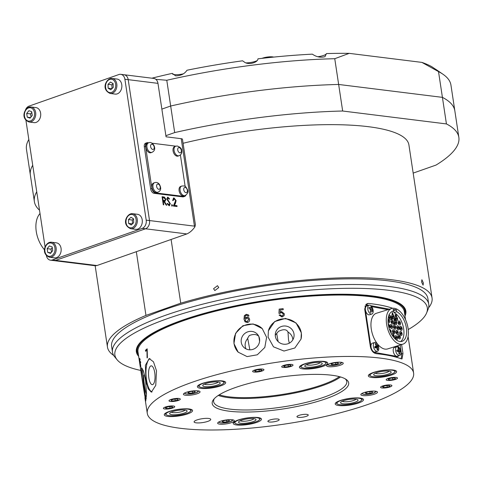 <?xml version="1.0" encoding="UTF-8"?>
<svg xmlns="http://www.w3.org/2000/svg" width="483" height="483" viewBox="0 0 483 483"><rect width="100%" height="100%" fill="white"/><g stroke="black" fill="none" stroke-linecap="round" stroke-linejoin="round"><path stroke-width="0.72" d="M197.245 393.723A8.416 1.944 171.4 0 0 200.059 391.779A8.416 1.944 171.4 0 0 195.023 390.765A8.416 1.944 171.4 0 0 186.221 392.353A8.416 1.944 171.4 0 0 183.407 394.297A8.416 1.944 171.4 0 0 188.442 395.317A8.416 1.944 171.4 0 0 197.245 393.723M340.43 365.166A8.416 1.944 171.4 0 0 343.238 363.222A8.416 1.944 171.4 0 0 338.209 362.202A8.416 1.944 171.4 0 0 329.4 363.796A8.416 1.944 171.4 0 0 326.593 365.74A8.416 1.944 171.4 0 0 331.628 366.754A8.416 1.944 171.4 0 0 340.43 365.166M374.681 394.08A8.416 1.944 171.4 0 0 377.489 392.136A8.416 1.944 171.4 0 0 372.453 391.115A8.416 1.944 171.4 0 0 363.651 392.709A8.416 1.944 171.4 0 0 360.843 394.653A8.416 1.944 171.4 0 0 365.873 395.668A8.416 1.944 171.4 0 0 374.681 394.08M154.747 372.743A9.431 3.218 -93.6 0 0 151.179 365.848A9.431 3.218 -93.6 0 0 148.812 377.766A9.431 3.218 -93.6 0 0 152.38 384.667A9.431 3.218 -93.6 0 0 154.747 372.743M149.996 358.634A16.833 5.748 -93.6 0 0 146.482 379.741A16.833 5.748 -93.6 0 0 152.06 391.948M145.896 379.783L145.389 365.305L149.187 358.555L153.491 361.821L156.492 370.805L155.761 385.356L151.33 392.154L148.142 388.803L145.896 379.783M146.144 384.583A9.431 0.888 -97.3 0 0 145.775 381.878A9.431 0.888 -97.3 0 0 144 374.808A9.431 0.888 -97.3 0 0 144.622 386.442A9.431 0.888 -97.3 0 0 146.397 393.512A9.431 0.888 -97.3 0 0 146.512 393.391M142.6 368.988A16.833 1.582 -97.3 0 0 144.169 388.229A16.833 1.582 -97.3 0 0 146.264 398.704M143.548 388.314L141.809 377.181L141.447 367.666L143.463 371.047L145.606 380.163L146.494 394.502L145.733 401.065L143.548 388.314M178.396 400.425A5.724 1.322 171.4 0 0 180.31 399.103A5.724 1.322 171.4 0 0 176.887 398.415A5.724 1.322 171.4 0 0 170.897 399.495A5.724 1.322 171.4 0 0 168.99 400.818A5.724 1.322 171.4 0 0 172.413 401.512A5.724 1.322 171.4 0 0 178.396 400.425M172.817 407.978A5.724 1.322 171.4 0 0 174.725 406.656A5.724 1.322 171.4 0 0 171.302 405.962A5.724 1.322 171.4 0 0 165.319 407.042A5.724 1.322 171.4 0 0 163.405 408.364A5.724 1.322 171.4 0 0 166.828 409.059A5.724 1.322 171.4 0 0 172.817 407.978M259.588 341.258L258.876 336.566M245.986 348.877A9.431 9.05 135.6 0 1 245.231 346.389A9.431 9.05 135.6 0 1 247.731 338.498L249.838 349.819M259.546 338.843A9.431 9.05 135.6 0 1 254.432 348.726A9.431 9.05 135.6 0 1 243.661 347.18A9.431 9.05 135.6 0 1 241.265 342.332A9.431 9.05 135.6 0 1 246.372 332.449A9.431 9.05 135.6 0 1 257.143 333.995A9.431 9.05 135.6 0 1 259.546 338.843M238.27 352.258A16.833 16.156 135.6 0 1 234.08 343.703A16.833 16.156 135.6 0 1 243.142 326.085A16.833 16.156 135.6 0 1 262.347 328.718M266.604 337.345L264.805 347.476L257.288 354.8L247.085 356.599L238.173 352.161L233.953 343.576L235.607 333.3L242.883 325.735L253.098 323.942L262.251 328.621L266.604 337.345M289.323 343.147L288.52 339.881L288.001 332.081A9.431 9.129 -165.8 0 1 292.746 338.818A9.431 9.129 -165.8 0 1 292.837 339.797M293.984 333.934A9.431 9.129 -165.8 0 1 293.815 337.442A9.431 9.129 -165.8 0 1 284.227 344.258A9.431 9.129 -165.8 0 1 275.364 336.319A9.431 9.129 -165.8 0 1 275.533 332.817A9.431 9.129 -165.8 0 1 285.115 325.995A9.431 9.129 -165.8 0 1 293.984 333.934M268.373 330.903A16.833 16.301 -165.8 0 1 285.513 318.828A16.833 16.301 -165.8 0 1 301.295 332.992A16.833 16.301 -165.8 0 1 301.018 339.163M301.338 332.841L301.042 339.066L294.829 348.001L283.992 351.032L273.475 346.824L268.089 337.11L268.397 330.807L274.7 321.545L285.562 318.424L296.013 322.928L301.338 332.841M258.834 336.379C256.757 334.212 253.587 333.928 249.319 335.534L247.61 338.221M262.04 371.022A5.724 1.322 171.4 0 0 263.953 369.7A5.724 1.322 171.4 0 0 260.53 369.006A5.724 1.322 171.4 0 0 254.541 370.093A5.724 1.322 171.4 0 0 252.633 371.415A5.724 1.322 171.4 0 0 256.056 372.103A5.724 1.322 171.4 0 0 262.04 371.022M275.268 335.347A9.431 9.129 -165.8 0 1 276.693 333.536L278.45 331.356C283.455 328.971 286.636 329.213 288.001 332.081L288.001 331.912M291.104 366.392A5.724 1.322 171.4 0 0 293.012 365.07A5.724 1.322 171.4 0 0 289.595 364.381A5.724 1.322 171.4 0 0 283.606 365.462A5.724 1.322 171.4 0 0 281.698 366.784A5.724 1.322 171.4 0 0 285.115 367.478A5.724 1.322 171.4 0 0 291.104 366.392M413.617 373.075A134.685 31.129 -8.6 0 1 368.662 404.186A134.685 31.129 -8.6 0 1 227.801 429.647A134.685 31.129 -8.6 0 1 147.279 413.357A134.685 31.129 -8.6 0 1 192.24 382.246A134.685 31.129 -8.6 0 1 333.095 356.786A134.685 31.129 -8.6 0 1 413.617 373.075L408.093 336.524M389.998 386.937A5.724 1.322 171.4 0 0 391.912 385.615A5.724 1.322 171.4 0 0 388.489 384.921A5.724 1.322 171.4 0 0 382.5 386.008A5.724 1.322 171.4 0 0 380.592 387.33A5.724 1.322 171.4 0 0 384.015 388.018A5.724 1.322 171.4 0 0 389.998 386.937M395.583 379.384A5.724 1.322 171.4 0 0 397.491 378.062A5.724 1.322 171.4 0 0 394.068 377.374A5.724 1.322 171.4 0 0 388.084 378.455A5.724 1.322 171.4 0 0 386.171 379.777A5.724 1.322 171.4 0 0 389.594 380.471A5.724 1.322 171.4 0 0 395.583 379.384M306.355 416.34A5.724 1.322 171.4 0 0 308.269 415.018A5.724 1.322 171.4 0 0 304.845 414.329A5.724 1.322 171.4 0 0 298.856 415.41A5.724 1.322 171.4 0 0 296.948 416.732A5.724 1.322 171.4 0 0 300.372 417.421A5.724 1.322 171.4 0 0 306.355 416.34M277.29 420.971A5.724 1.322 171.4 0 0 279.204 419.649A5.724 1.322 171.4 0 0 275.781 418.954A5.724 1.322 171.4 0 0 269.798 420.041A5.724 1.322 171.4 0 0 267.884 421.363A5.724 1.322 171.4 0 0 271.307 422.051A5.724 1.322 171.4 0 0 277.29 420.971M231.496 422.637A8.416 1.944 171.4 0 0 234.303 420.693A8.416 1.944 171.4 0 0 229.274 419.679A8.416 1.944 171.4 0 0 220.471 421.267A8.416 1.944 171.4 0 0 217.658 423.211A8.416 1.944 171.4 0 0 222.693 424.231A8.416 1.944 171.4 0 0 231.496 422.637M207.938 421.333A8.416 1.944 171.4 0 0 210.745 419.389A8.416 1.944 171.4 0 0 205.716 418.369A8.416 1.944 171.4 0 0 196.913 419.962A8.416 1.944 171.4 0 0 194.1 421.907A8.416 1.944 171.4 0 0 199.135 422.921A8.416 1.944 171.4 0 0 207.938 421.333M187.79 413.853A14.309 3.309 171.4 0 0 192.572 410.544A14.309 3.309 171.4 0 0 184.017 408.817A14.309 3.309 171.4 0 0 169.05 411.522A14.309 3.309 171.4 0 0 164.268 414.825A14.309 3.309 171.4 0 0 172.823 416.557A14.309 3.309 171.4 0 0 187.79 413.853M220.906 385.808A14.309 3.309 171.4 0 0 225.682 382.506A14.309 3.309 171.4 0 0 217.127 380.773A14.309 3.309 171.4 0 0 202.16 383.478A14.309 3.309 171.4 0 0 197.384 386.786A14.309 3.309 171.4 0 0 205.939 388.519A14.309 3.309 171.4 0 0 220.906 385.808M322.934 366.343A14.309 3.309 171.4 0 0 327.709 363.035A14.309 3.309 171.4 0 0 319.154 361.302A14.309 3.309 171.4 0 0 304.193 364.013A14.309 3.309 171.4 0 0 299.412 367.315A14.309 3.309 171.4 0 0 307.967 369.048A14.309 3.309 171.4 0 0 322.934 366.343M391.852 374.911A14.309 3.309 171.4 0 0 396.628 371.608A14.309 3.309 171.4 0 0 388.072 369.875A14.309 3.309 171.4 0 0 373.105 372.58A14.309 3.309 171.4 0 0 368.33 375.889A14.309 3.309 171.4 0 0 376.885 377.615A14.309 3.309 171.4 0 0 391.852 374.911M358.736 402.955A14.309 3.309 171.4 0 0 363.512 399.646A14.309 3.309 171.4 0 0 354.957 397.914A14.309 3.309 171.4 0 0 339.99 400.618A14.309 3.309 171.4 0 0 335.214 403.927A14.309 3.309 171.4 0 0 343.769 405.66A14.309 3.309 171.4 0 0 358.736 402.955M256.708 422.42A14.309 3.309 171.4 0 0 261.484 419.117A14.309 3.309 171.4 0 0 252.929 417.384A14.309 3.309 171.4 0 0 237.962 420.089A14.309 3.309 171.4 0 0 233.186 423.398A14.309 3.309 171.4 0 0 241.742 425.125A14.309 3.309 171.4 0 0 256.708 422.42M345.164 378.811A67.342 15.565 -8.6 0 1 346.788 381.528A67.342 15.565 -8.6 0 1 324.31 397.08A67.342 15.565 -8.6 0 1 253.883 409.813A67.342 15.565 -8.6 0 1 213.619 401.669A67.342 15.565 -8.6 0 1 214.367 398.596M235.239 387.595A69.027 15.957 -8.6 0 1 346.178 379.445A69.027 15.957 -8.6 0 1 325.657 398.837A69.027 15.957 -8.6 0 1 246.155 412.065A69.027 15.957 -8.6 0 1 213.589 399.495A69.027 15.957 -8.6 0 1 235.239 387.595M139.617 358.464L140.855 366.663L139.798 361.073L139.75 358.446M147.17 348.829A134.685 31.129 171.4 0 0 145.474 350.266L145.631 351.304A134.685 31.129 -8.6 0 1 146.971 350.157L147.073 357.915A134.685 31.129 -8.6 0 1 147.406 357.631L147.17 348.829M141.809 377.181L137.999 351.974A134.685 31.129 -8.6 0 1 182.954 320.863A134.685 31.129 -8.6 0 1 323.815 295.403A134.685 31.129 -8.6 0 1 404.337 311.698L405.545 319.704M283.267 313.986L283.243 314.91L281.879 316.081L280.134 314.825L279.083 315.073L282.018 317.017L283.974 315.767L284.282 315.025L284.324 313.793L281.486 311.475L280.092 312.211L280.194 310.056A134.685 31.129 -8.6 0 1 283.267 309.669L283.11 308.631A134.685 31.129 171.4 0 0 279.168 309.132L278.939 313.401L280.025 313.358L281.335 312.453L283.267 313.986M401.621 344.566L402.967 353.49L402.019 358.905L401.301 358.863A134.685 31.129 171.4 0 0 376.142 353.653C373.232 353.013 371.306 350.706 370.37 346.734L364.737 309.482L367.303 303.565L368.553 303.445A134.685 31.129 -8.6 0 1 392.697 308.281M247.447 315.477L247.948 316.238L248.986 315.936L248.389 314.862L246.312 314.306L244.362 315.628L243.987 319.185L245.044 321.847L247.429 322.529C249.047 322.046 249.765 320.96 249.596 319.275L248.902 317.772L246.783 317.102L244.966 318.551L245.527 315.665L246.384 315.254L247.616 315.64M400.842 358.688A6.732 3.61 72.7 0 0 401.494 353.948L400.141 345.025M389.473 309.205L370.763 305.673M368.801 305.304L365.691 304.719M397.696 347.029L398.215 346.432L399.091 347.543M397.859 346.571L398.288 346.891M276.693 333.536L278.142 341.614M279.114 315.176L280.134 314.825M280.104 314.946L281.879 316.081M281.849 316.208L283.225 314.982M279.162 309.247L283.11 308.631M283.08 308.746L283.219 309.669M280.092 312.211L280.194 310.056M280.055 312.332L281.486 311.475M281.456 311.601L284.324 313.793M284.294 313.908L284.264 315.085M245.092 321.895L244.078 319.281L244.458 315.725L246.312 314.306M246.408 314.409L248.437 314.91M248.051 316.335L247.544 315.58M246.783 317.102L244.966 318.551M246.879 317.198L248.95 317.82M245.195 320.084L246.632 318.092L248.087 318.466L248.552 319.498L247.211 321.612L245.732 321.183L245.195 320.084M245.787 321.231L247.308 321.714L248.552 319.498M248.648 319.601L248.129 318.514M146.029 350.954L145.92 350.235L145.474 350.266M145.92 350.235L147.218 349.137M140.444 362.341L140.106 362.383M139.756 359.394L140.106 361.676L139.756 359.394L140.287 359.274M140.245 361.658L140.571 361.67M140.245 362.618L140.716 365.728L140.245 362.618L140.776 362.491M391.713 386.044A5.724 1.322 171.4 0 0 391.798 385.947A5.724 1.322 171.4 0 0 387.577 384.981A5.724 1.322 171.4 0 0 380.791 386.895A5.724 1.322 171.4 0 0 380.797 387.614A5.724 1.322 171.4 0 0 386.267 387.807A5.724 1.322 171.4 0 0 391.713 386.044M387.221 387.209L389.956 386.183L388.99 385.44L385.277 385.73L382.542 386.762L383.514 387.499L387.221 387.209L386.974 385.597M383.351 386.454L383.514 387.499M174.526 407.084A5.724 1.322 171.4 0 0 174.611 406.988A5.724 1.322 171.4 0 0 170.396 406.022A5.724 1.322 171.4 0 0 163.604 407.936A5.724 1.322 171.4 0 0 163.616 408.654A5.724 1.322 171.4 0 0 169.086 408.847A5.724 1.322 171.4 0 0 174.526 407.084M170.034 408.25L172.775 407.223L171.803 406.481L168.096 406.771L165.355 407.803L166.327 408.54L170.034 408.25L169.793 406.638M166.17 407.495L166.327 408.54M179.899 399.713A5.724 1.322 171.4 0 0 180.195 399.441A5.724 1.322 171.4 0 0 176.295 398.445A5.724 1.322 171.4 0 0 169.4 400.208A5.724 1.322 171.4 0 0 169.195 401.101A5.724 1.322 171.4 0 0 174.339 401.343A5.724 1.322 171.4 0 0 179.899 399.713M175.184 400.787L178.215 399.791L177.684 398.97L174.115 399.139L171.085 400.129L171.616 400.956L175.184 400.787L174.924 399.097M171.471 400.002L171.616 400.956M292.813 365.504A5.724 1.322 171.4 0 0 292.897 365.408A5.724 1.322 171.4 0 0 288.683 364.436A5.724 1.322 171.4 0 0 281.897 366.355A5.724 1.322 171.4 0 0 281.903 367.068A5.724 1.322 171.4 0 0 287.373 367.261A5.724 1.322 171.4 0 0 292.813 365.504M288.327 366.669L291.062 365.637L290.09 364.9L286.383 365.184L283.648 366.217L284.614 366.959L288.327 366.669L288.079 365.057M284.457 365.909L284.614 366.959M263.748 370.129A5.724 1.322 171.4 0 0 263.833 370.038A5.724 1.322 171.4 0 0 259.619 369.066A5.724 1.322 171.4 0 0 252.832 370.98A5.724 1.322 171.4 0 0 252.838 371.699A5.724 1.322 171.4 0 0 258.308 371.892A5.724 1.322 171.4 0 0 263.748 370.129M259.262 371.294L261.997 370.268L261.031 369.525L257.318 369.815L254.583 370.847L255.555 371.584L259.262 371.294L259.015 369.682M255.392 370.539L255.555 371.584M397.292 378.497A5.724 1.322 171.4 0 0 397.376 378.4A5.724 1.322 171.4 0 0 393.162 377.428A5.724 1.322 171.4 0 0 386.37 379.348A5.724 1.322 171.4 0 0 386.382 380.061A5.724 1.322 171.4 0 0 391.852 380.254A5.724 1.322 171.4 0 0 397.292 378.497M392.806 379.662L395.541 378.63L394.569 377.893L390.862 378.183L388.127 379.209L389.093 379.952L392.806 379.662L392.558 378.05M388.936 378.907L389.093 379.952M370.014 393.325L372.749 392.293L371.783 391.556L368.07 391.84L365.335 392.872L366.307 393.615L370.014 393.325L369.767 391.713M366.144 392.564L366.307 393.615M226.829 421.882L229.57 420.856L228.598 420.113L224.891 420.403L222.15 421.43L223.122 422.172L226.829 421.882L226.587 420.27M222.965 421.128L223.122 422.172M192.578 392.969L195.319 391.942L194.347 391.2L190.64 391.49L187.899 392.516L188.871 393.259L192.578 392.969L192.337 391.357M188.714 392.214L188.871 393.259M335.763 364.411L338.505 363.379L337.532 362.642L333.825 362.932L331.084 363.959L332.056 364.701L335.763 364.411L335.522 362.799M331.899 363.651L332.056 364.701M400.057 344.301A18.686 10.022 -107.3 0 1 387.094 326.81A18.686 10.022 -107.3 0 1 391.785 308.48A18.686 10.022 -107.3 0 1 394.623 308.347A18.686 10.022 -107.3 0 1 407.586 325.844A18.686 10.022 -107.3 0 1 402.888 344.168A18.686 10.022 -107.3 0 1 400.057 344.301M391.785 308.48L376.456 313.25A18.686 10.022 72.7 0 0 371.765 331.58A18.686 10.022 72.7 0 0 384.728 349.07A18.686 10.022 72.7 0 0 387.559 348.937L402.888 344.168M391.9 311.607L393.47 311.124A15.74 8.44 -107.3 0 0 392.661 311.293A15.74 8.44 -107.3 0 0 388.712 326.731A15.74 8.44 -107.3 0 0 399.628 341.469A15.74 8.44 -107.3 0 0 402.019 341.354A15.74 8.44 -107.3 0 0 406.251 327.293A15.74 8.44 -107.3 0 0 396.706 311.734L393.989 312.579A15.74 8.44 -107.3 0 1 403.275 326.846A15.74 8.44 -107.3 0 1 400.594 341.566M394.931 329.195A2.107 1.129 72.7 0 0 395.251 329.177A2.107 1.129 72.7 0 0 395.782 327.118A2.107 1.129 72.7 0 0 394.321 325.144A2.107 1.129 72.7 0 0 394.001 325.162A2.107 1.129 72.7 0 0 393.47 327.226A2.107 1.129 72.7 0 0 394.931 329.195A2.107 1.129 72.7 0 0 395.251 329.177A2.107 1.129 72.7 0 0 395.782 327.118A2.107 1.129 72.7 0 0 394.321 325.144A2.107 1.129 72.7 0 0 394.001 325.162A2.107 1.129 72.7 0 0 393.47 327.226A2.107 1.129 72.7 0 0 394.931 329.195M388.7 322.904A2.107 1.129 72.7 0 0 389.014 322.892A2.107 1.129 72.7 0 0 389.552 320.863A2.107 1.129 72.7 0 0 388.127 318.865A2.107 1.129 -107.3 0 1 389.552 320.863A2.107 1.129 -107.3 0 1 389.014 322.892A2.107 1.129 -107.3 0 1 388.7 322.904A2.107 1.129 -107.3 0 1 388.078 322.541A2.107 1.129 72.7 0 0 388.7 322.904M390.415 319.486A2.107 1.129 72.7 0 0 390.735 319.468A2.107 1.129 72.7 0 0 391.26 317.409A2.107 1.129 72.7 0 0 389.799 315.435A2.107 1.129 72.7 0 0 389.485 315.453A2.107 1.129 72.7 0 0 388.954 317.518A2.107 1.129 72.7 0 0 390.415 319.486A2.107 1.129 -107.3 0 1 388.954 317.518A2.107 1.129 -107.3 0 1 389.485 315.453A2.107 1.129 -107.3 0 1 389.799 315.435A2.107 1.129 -107.3 0 1 391.26 317.409A2.107 1.129 -107.3 0 1 390.735 319.468A2.107 1.129 -107.3 0 1 390.415 319.486M393.343 318.665A2.107 1.129 72.7 0 0 393.657 318.653A2.107 1.129 72.7 0 0 394.188 316.588A2.107 1.129 72.7 0 0 392.727 314.62A2.107 1.129 72.7 0 0 392.407 314.632A2.107 1.129 72.7 0 0 391.882 316.697A2.107 1.129 72.7 0 0 393.343 318.665A2.107 1.129 72.7 0 0 393.657 318.653A2.107 1.129 72.7 0 0 394.188 316.588A2.107 1.129 72.7 0 0 392.727 314.62A2.107 1.129 72.7 0 0 392.407 314.632A2.107 1.129 72.7 0 0 391.882 316.697A2.107 1.129 72.7 0 0 393.343 318.665M396.694 320.67A2.107 1.129 72.7 0 0 397.014 320.658A2.107 1.129 72.7 0 0 397.539 318.593A2.107 1.129 72.7 0 0 396.078 316.619A2.107 1.129 72.7 0 0 395.764 316.637A2.107 1.129 72.7 0 0 395.233 318.702A2.107 1.129 72.7 0 0 396.694 320.67A2.107 1.129 72.7 0 0 397.014 320.658A2.107 1.129 72.7 0 0 397.539 318.593A2.107 1.129 72.7 0 0 396.078 316.619A2.107 1.129 72.7 0 0 395.764 316.637A2.107 1.129 72.7 0 0 395.233 318.702A2.107 1.129 72.7 0 0 396.694 320.67M399.574 324.956A2.107 1.129 72.7 0 0 399.894 324.944A2.107 1.129 72.7 0 0 400.425 322.879A2.107 1.129 72.7 0 0 398.964 320.905A2.107 1.129 72.7 0 0 398.644 320.923A2.107 1.129 72.7 0 0 398.113 322.988A2.107 1.129 72.7 0 0 399.574 324.956A2.107 1.129 72.7 0 0 399.894 324.944A2.107 1.129 72.7 0 0 400.425 322.879A2.107 1.129 72.7 0 0 398.964 320.905A2.107 1.129 72.7 0 0 398.644 320.923A2.107 1.129 72.7 0 0 398.113 322.988A2.107 1.129 72.7 0 0 399.574 324.956M401.21 330.378A2.107 1.129 72.7 0 0 401.53 330.366A2.107 1.129 72.7 0 0 402.061 328.301A2.107 1.129 72.7 0 0 400.6 326.333A2.107 1.129 72.7 0 0 400.28 326.345A2.107 1.129 72.7 0 0 399.755 328.41A2.107 1.129 72.7 0 0 401.21 330.378A2.107 1.129 72.7 0 0 401.53 330.366A2.107 1.129 72.7 0 0 402.061 328.301A2.107 1.129 72.7 0 0 400.6 326.333A2.107 1.129 72.7 0 0 400.28 326.345A2.107 1.129 72.7 0 0 399.755 328.41A2.107 1.129 72.7 0 0 401.21 330.378M401.168 335.486A2.107 1.129 72.7 0 0 401.488 335.468A2.107 1.129 72.7 0 0 402.013 333.403A2.107 1.129 72.7 0 0 400.552 331.435A2.107 1.129 72.7 0 0 400.238 331.453A2.107 1.129 72.7 0 0 399.707 333.512A2.107 1.129 72.7 0 0 401.168 335.486A2.107 1.129 72.7 0 0 401.488 335.468A2.107 1.129 72.7 0 0 402.013 333.403A2.107 1.129 72.7 0 0 400.552 331.435A2.107 1.129 72.7 0 0 400.238 331.453A2.107 1.129 72.7 0 0 399.707 333.512A2.107 1.129 72.7 0 0 401.168 335.486M399.453 338.903A2.107 1.129 72.7 0 0 399.767 338.891A2.107 1.129 72.7 0 0 400.298 336.826A2.107 1.129 72.7 0 0 398.837 334.852A2.107 1.129 72.7 0 0 398.517 334.87A2.107 1.129 72.7 0 0 397.992 336.935A2.107 1.129 72.7 0 0 399.453 338.903A2.107 1.129 72.7 0 0 399.767 338.891A2.107 1.129 72.7 0 0 400.298 336.826A2.107 1.129 72.7 0 0 398.837 334.852A2.107 1.129 72.7 0 0 398.517 334.87A2.107 1.129 72.7 0 0 397.992 336.935A2.107 1.129 72.7 0 0 399.453 338.903M396.525 339.724A2.107 1.129 72.7 0 0 396.845 339.706A2.107 1.129 72.7 0 0 397.37 337.641A2.107 1.129 72.7 0 0 395.909 335.673A2.107 1.129 72.7 0 0 395.595 335.685A2.107 1.129 72.7 0 0 395.064 337.75A2.107 1.129 72.7 0 0 396.525 339.724A2.107 1.129 72.7 0 0 396.845 339.706A2.107 1.129 72.7 0 0 397.37 337.641A2.107 1.129 72.7 0 0 395.909 335.673A2.107 1.129 72.7 0 0 395.595 335.685A2.107 1.129 72.7 0 0 395.064 337.75A2.107 1.129 72.7 0 0 396.525 339.724M393.808 337.484A2.107 1.129 72.7 0 0 393.923 335.305A2.107 1.129 72.7 0 0 392.558 333.668A2.107 1.129 72.7 0 0 392.238 333.687A2.107 1.129 72.7 0 0 391.683 334.399A2.107 1.129 72.7 0 1 392.238 333.687A2.107 1.129 72.7 0 1 392.558 333.668A2.107 1.129 72.7 0 1 393.923 335.305A2.107 1.129 72.7 0 1 393.808 337.484M390.995 333.107A2.107 1.129 72.7 0 0 391.013 330.933A2.107 1.129 72.7 0 0 389.678 329.382A2.107 1.129 72.7 0 0 389.455 329.376A2.107 1.129 -107.3 0 1 389.678 329.382A2.107 1.129 -107.3 0 1 391.013 330.933A2.107 1.129 -107.3 0 1 390.995 333.107M389.026 327.975A2.107 1.129 72.7 0 0 389.521 326.031A2.107 1.129 72.7 0 0 388.223 324.015A2.107 1.129 -107.3 0 1 389.521 326.031A2.107 1.129 -107.3 0 1 389.026 327.975M397.364 334.423A2.107 1.129 72.7 0 0 397.684 334.405A2.107 1.129 72.7 0 0 398.215 332.346A2.107 1.129 72.7 0 0 396.754 330.372A2.107 1.129 72.7 0 0 396.434 330.39A2.107 1.129 72.7 0 0 395.903 332.455A2.107 1.129 72.7 0 0 397.364 334.423A2.107 1.129 72.7 0 0 397.684 334.405A2.107 1.129 72.7 0 0 398.215 332.346A2.107 1.129 72.7 0 0 396.754 330.372A2.107 1.129 72.7 0 0 396.434 330.39A2.107 1.129 72.7 0 0 395.903 332.455A2.107 1.129 72.7 0 0 397.364 334.423M393.983 333.783A2.107 1.129 72.7 0 0 394.303 333.771A2.107 1.129 72.7 0 0 394.834 331.706A2.107 1.129 72.7 0 0 393.373 329.738A2.107 1.129 72.7 0 0 393.053 329.75A2.107 1.129 72.7 0 0 392.522 331.815A2.107 1.129 72.7 0 0 393.983 333.783A2.107 1.129 72.7 0 0 394.303 333.771A2.107 1.129 72.7 0 0 394.834 331.706A2.107 1.129 72.7 0 0 393.373 329.738A2.107 1.129 72.7 0 0 393.053 329.75A2.107 1.129 72.7 0 0 392.522 331.815A2.107 1.129 72.7 0 0 393.983 333.783M391.55 328.555A2.107 1.129 72.7 0 0 391.87 328.543A2.107 1.129 72.7 0 0 392.401 326.478A2.107 1.129 72.7 0 0 390.94 324.51A2.107 1.129 72.7 0 0 390.62 324.522A2.107 1.129 72.7 0 0 390.089 326.586A2.107 1.129 72.7 0 0 391.55 328.555A2.107 1.129 72.7 0 0 391.87 328.543A2.107 1.129 72.7 0 0 392.401 326.478A2.107 1.129 72.7 0 0 390.94 324.51A2.107 1.129 72.7 0 0 390.62 324.522A2.107 1.129 72.7 0 0 390.089 326.586A2.107 1.129 72.7 0 0 391.55 328.555M392.498 323.966A2.107 1.129 72.7 0 0 392.818 323.954A2.107 1.129 72.7 0 0 393.349 321.889A2.107 1.129 72.7 0 0 391.888 319.915A2.107 1.129 72.7 0 0 391.568 319.933A2.107 1.129 72.7 0 0 391.037 321.998A2.107 1.129 72.7 0 0 392.498 323.966A2.107 1.129 72.7 0 0 392.818 323.954A2.107 1.129 72.7 0 0 393.349 321.889A2.107 1.129 72.7 0 0 391.888 319.915A2.107 1.129 72.7 0 0 391.568 319.933A2.107 1.129 72.7 0 0 391.037 321.998A2.107 1.129 72.7 0 0 392.498 323.966M398.312 329.835A2.107 1.129 72.7 0 0 398.632 329.817A2.107 1.129 72.7 0 0 399.163 327.752A2.107 1.129 72.7 0 0 397.702 325.784A2.107 1.129 72.7 0 0 397.382 325.796A2.107 1.129 72.7 0 0 396.851 327.86A2.107 1.129 72.7 0 0 398.312 329.835A2.107 1.129 72.7 0 0 398.632 329.817A2.107 1.129 72.7 0 0 399.163 327.752A2.107 1.129 72.7 0 0 397.702 325.784A2.107 1.129 72.7 0 0 397.382 325.796A2.107 1.129 72.7 0 0 396.851 327.86A2.107 1.129 72.7 0 0 398.312 329.835M393.959 319.058L394.973 320.567A2.107 1.129 72.7 0 0 394.949 320.573A2.107 1.129 72.7 0 0 394.418 322.632A2.107 1.129 72.7 0 0 395.879 324.606A2.107 1.129 72.7 0 0 396.199 324.588A2.107 1.129 72.7 0 0 396.73 322.523A2.107 1.129 72.7 0 0 395.269 320.555A2.107 1.129 72.7 0 0 395.052 320.549L394.78 318.762L394.907 320.271L393.911 318.599M395.438 316.311L395.191 314.379L395.927 316.063L396.181 314.56L396.628 316.534L396.199 315.097L395.969 316.413L395.335 314.928L395.438 316.311M394.056 319.028L394.182 320.537L393.893 318.593M389.008 314.578L389.304 315.121L388.845 315.568M389.207 315.151L389.02 315.598M393.989 312.579L393.397 310.654M392.329 312.453L393.174 314.499L392.794 313.823L392.268 313.727L392.069 314.294L392.329 312.453M392.051 319.963L391.761 318.019L392.552 318.671L392.021 319.082L392.051 319.963M392.45 318.702L392.395 319.124M394.213 324.993L393.428 322.958L394.158 324.582L394.424 323.145L394.213 324.993M377.096 353.755L375.025 353.363M395.637 357.046L397.394 356.496L373.184 352.149M397.394 356.496A3.369 1.805 72.7 0 0 397.901 356.472A3.369 1.805 72.7 0 0 398.602 355.838M397.654 345.798L397.787 346.673M364.979 306.071L366.114 305.721A3.369 1.805 72.7 0 1 366.621 305.697L367.195 305.805M371.699 306.651L387.867 309.7M366.114 305.721A3.369 1.805 72.7 0 0 365.178 308.571L364.659 308.734M370.829 348.527L371.204 348.412L365.178 308.571M371.204 348.412A3.369 1.805 72.7 0 0 373.625 352.016M393.711 310.714L396.422 309.869L393.186 309.259L393.47 311.124M396.422 309.869L396.706 311.734M392.293 313.533L392.709 313.612L392.389 312.833L392.293 313.533L392.709 313.612M389.171 315.164L388.881 315.64M389.201 315.097L388.912 315.387L388.96 314.717M391.767 318.086L392.256 318.14M392.118 318.182L392.256 319.166M391.9 318.937L392.45 318.653L391.894 318.237L391.991 318.883L392.45 318.653M393.156 317.452A0.839 0.453 72.7 0 0 393.283 317.446A0.839 0.453 72.7 0 0 393.494 316.619A0.839 0.453 72.7 0 0 392.914 315.834A0.839 0.453 72.7 0 0 392.782 315.84A0.839 0.453 72.7 0 0 392.57 316.667A0.839 0.453 72.7 0 0 393.156 317.452M388.41 325.27A0.839 0.453 -107.3 0 1 388.815 326.001A0.839 0.453 -107.3 0 1 388.706 326.719M389.986 316.649A0.839 0.453 -107.3 0 1 390.572 317.44A0.839 0.453 -107.3 0 1 390.361 318.267A0.839 0.453 -107.3 0 1 390.228 318.273A0.839 0.453 -107.3 0 1 389.648 317.482A0.839 0.453 -107.3 0 1 389.859 316.655A0.839 0.453 -107.3 0 1 389.986 316.649M377.501 351.292A4.631 2.481 72.7 0 0 378.4 346.045A4.631 2.481 72.7 0 0 374.687 342.471A4.631 2.481 72.7 0 0 374.627 342.495A4.631 2.481 72.7 0 0 373.733 347.742A4.631 2.481 72.7 0 0 377.44 351.316A4.631 2.481 72.7 0 0 377.501 351.292M378.189 346.142A9.443 9.358 -98.8 0 1 378.34 346.649A8.326 3.007 -162.5 0 1 377.664 347.349A8.326 8.253 -98.8 0 1 377.803 349.801A9.443 3.411 -162.5 0 1 377.265 349.994A8.326 2.512 -108.5 0 0 376.716 347.694A8.326 3.007 -162.5 0 1 375.007 347.869A9.443 2.85 -108.5 0 0 374.844 347.362A9.443 2.85 -108.5 0 0 374.675 346.86A8.326 2.735 -53.1 0 1 376.136 345.913A8.326 2.512 -108.5 0 0 375.219 343.709A9.443 3.097 -53.1 0 1 375.75 343.516A8.326 8.253 -98.8 0 1 377.084 345.568A8.326 2.735 -53.1 0 1 378.014 345.641A9.443 9.358 -98.8 0 1 378.189 346.142M375.152 352.022A4.631 2.481 -107.3 0 1 375.092 352.047A4.631 2.481 -107.3 0 1 371.361 348.418A4.631 2.481 -107.3 0 1 372.278 343.226A4.631 2.481 -107.3 0 1 372.339 343.202A4.631 2.481 -107.3 0 1 372.399 343.184M374.838 347.337L375.997 346.915L376.136 345.913M378.34 346.649L377.404 346.402L375.997 346.915L376.716 347.694M377.199 349.644L377.803 349.801M377.084 345.568L375.997 346.915L377.664 347.349M377.404 346.402L378.014 345.641M375.357 344.005L375.75 343.516M367.744 307.266A4.631 2.481 72.7 0 0 369.893 313.443A4.631 2.481 72.7 0 0 371.807 314.065A4.631 2.481 72.7 0 0 373.118 312.018A4.631 2.481 72.7 0 0 370.968 305.842A4.631 2.481 72.7 0 0 369.054 305.226A4.631 2.481 72.7 0 0 367.744 307.266M370.497 312.229A9.443 0.785 -142.5 0 0 370.183 311.952A8.326 1.165 -76.5 0 0 370.612 309.675A8.326 0.694 -142.5 0 0 368.897 308.245A9.443 1.322 -76.5 0 0 369.018 307.375A8.326 6.436 -42.5 0 1 370.829 308.136A8.326 1.165 -76.5 0 0 370.956 306.518A9.443 7.299 -42.5 0 1 371.27 306.777A9.443 7.299 -42.5 0 1 371.572 307.061A8.326 6.907 -172.5 0 1 371.922 309.096A8.326 6.436 -42.5 0 1 372.858 310.768A9.443 7.831 -172.5 0 1 372.737 311.638A8.326 0.694 -142.5 0 0 371.699 310.635A8.326 6.907 -172.5 0 1 370.799 312.495A9.443 0.785 -142.5 0 0 370.497 312.229M371.807 314.065L369.459 314.795A4.631 2.481 -107.3 0 1 366.482 312.863A4.631 2.481 -107.3 0 1 365.396 308.003A4.631 2.481 -107.3 0 1 366.706 305.956L369.054 305.226M370.533 309.603L371.922 309.096M372.127 311.034L372.858 310.768M370.914 307.303L371.572 307.061M370.419 309.5L370.829 308.136M370.588 309.826L371.699 310.635M395.662 350.767A4.631 2.481 72.7 0 0 399.067 355.554A4.631 2.481 72.7 0 0 399.658 355.506A4.631 2.481 72.7 0 0 400.914 351.401A4.631 2.481 72.7 0 0 397.503 346.613A4.631 2.481 72.7 0 0 396.911 346.667A4.631 2.481 72.7 0 0 395.662 350.767M399.302 354.148A9.443 1.823 -156.7 0 1 398.988 354.105A8.326 2.361 -96.5 0 0 398.747 351.666A8.326 1.612 -156.7 0 1 396.941 351.232A9.443 2.681 -96.5 0 0 396.766 350.205A8.326 4.13 -48.2 0 1 398.433 349.855A8.326 2.361 -96.5 0 0 397.871 347.718A9.443 4.685 -48.2 0 1 398.179 347.742A9.443 4.685 -48.2 0 1 398.475 347.79A8.326 8.102 -158.7 0 1 399.495 349.988A8.326 4.13 -48.2 0 1 400.516 350.664A9.443 9.189 -158.7 0 1 400.697 351.684A8.326 1.612 -156.7 0 1 399.809 351.793A8.326 8.102 -158.7 0 1 399.592 354.178A9.443 1.823 -156.7 0 1 399.302 354.148M399.658 355.506L397.31 356.237A4.631 2.481 -107.3 0 1 393.307 351.497A4.631 2.481 -107.3 0 1 394.557 347.398L396.911 346.667M400.516 350.664L399.797 351.298L398.221 351.105L399.495 349.988M398.016 348.189L398.475 347.79M396.893 350.948L398.221 351.105L398.433 349.855M399.809 351.793L398.221 351.105L398.747 351.666M398.976 353.912L399.592 354.178M399.797 351.298L400.697 351.684M389.896 330.607A0.839 0.453 -107.3 0 1 390.367 331.145A0.839 0.453 -107.3 0 1 390.451 331.954M388.036 320.138A0.839 0.453 -107.3 0 1 388.139 320.078A0.839 0.453 -107.3 0 1 388.272 320.072A0.839 0.453 -107.3 0 1 388.851 320.857A0.839 0.453 -107.3 0 1 388.64 321.684A0.839 0.453 -107.3 0 1 388.513 321.69A0.839 0.453 -107.3 0 1 388.024 321.177M391.369 327.341A0.839 0.453 72.7 0 0 391.496 327.335A0.839 0.453 72.7 0 0 391.707 326.508A0.839 0.453 72.7 0 0 391.121 325.723A0.839 0.453 72.7 0 0 390.995 325.729A0.839 0.453 72.7 0 0 390.783 326.556A0.839 0.453 72.7 0 0 391.369 327.341M393.802 332.57A0.839 0.453 72.7 0 0 393.929 332.564A0.839 0.453 72.7 0 0 394.14 331.736A0.839 0.453 72.7 0 0 393.554 330.952A0.839 0.453 72.7 0 0 393.428 330.958A0.839 0.453 72.7 0 0 393.216 331.779A0.839 0.453 72.7 0 0 393.802 332.57M399.266 337.689A0.839 0.453 72.7 0 0 399.393 337.683A0.839 0.453 72.7 0 0 399.604 336.856A0.839 0.453 72.7 0 0 399.024 336.071A0.839 0.453 72.7 0 0 398.898 336.077A0.839 0.453 72.7 0 0 398.68 336.899A0.839 0.453 72.7 0 0 399.266 337.689M394.75 327.981A0.839 0.453 72.7 0 0 394.877 327.975A0.839 0.453 72.7 0 0 395.088 327.148A0.839 0.453 72.7 0 0 394.502 326.363A0.839 0.453 72.7 0 0 394.376 326.369A0.839 0.453 72.7 0 0 394.164 327.19A0.839 0.453 72.7 0 0 394.75 327.981M398.131 328.615A0.839 0.453 72.7 0 0 398.258 328.609A0.839 0.453 72.7 0 0 398.469 327.788A0.839 0.453 72.7 0 0 397.883 326.997A0.839 0.453 72.7 0 0 397.757 327.003A0.839 0.453 72.7 0 0 397.545 327.83A0.839 0.453 72.7 0 0 398.131 328.615M392.317 322.753A0.839 0.453 72.7 0 0 392.444 322.747A0.839 0.453 72.7 0 0 392.655 321.92A0.839 0.453 72.7 0 0 392.069 321.135A0.839 0.453 72.7 0 0 391.942 321.141A0.839 0.453 72.7 0 0 391.731 321.962A0.839 0.453 72.7 0 0 392.317 322.753M393.047 336.506A0.839 0.453 72.7 0 0 393.114 336.5A0.839 0.453 72.7 0 0 393.325 335.673A0.839 0.453 72.7 0 0 392.745 334.882A0.839 0.453 72.7 0 0 392.613 334.888A0.839 0.453 72.7 0 0 392.371 335.528M396.338 338.505A0.839 0.453 72.7 0 0 396.471 338.498A0.839 0.453 72.7 0 0 396.682 337.677A0.839 0.453 72.7 0 0 396.096 336.886A0.839 0.453 72.7 0 0 395.969 336.892A0.839 0.453 72.7 0 0 395.758 337.72A0.839 0.453 72.7 0 0 396.338 338.505M395.698 323.393A0.839 0.453 72.7 0 0 395.825 323.387A0.839 0.453 72.7 0 0 396.036 322.559A0.839 0.453 72.7 0 0 395.45 321.769A0.839 0.453 72.7 0 0 395.323 321.775A0.839 0.453 72.7 0 0 395.112 322.602A0.839 0.453 72.7 0 0 395.698 323.393M395.269 320.555A2.107 1.129 72.7 0 0 394.949 320.573A2.107 1.129 72.7 0 0 394.418 322.632A2.107 1.129 72.7 0 0 395.879 324.606A2.107 1.129 72.7 0 0 396.199 324.588A2.107 1.129 72.7 0 0 396.73 322.523A2.107 1.129 72.7 0 0 395.269 320.555M397.183 333.21A0.839 0.453 72.7 0 0 397.31 333.204A0.839 0.453 72.7 0 0 397.521 332.376A0.839 0.453 72.7 0 0 396.935 331.586A0.839 0.453 72.7 0 0 396.809 331.592A0.839 0.453 72.7 0 0 396.597 332.419A0.839 0.453 72.7 0 0 397.183 333.21M396.507 319.456A0.839 0.453 72.7 0 0 396.64 319.45A0.839 0.453 72.7 0 0 396.851 318.623A0.839 0.453 72.7 0 0 396.265 317.838A0.839 0.453 72.7 0 0 396.138 317.844A0.839 0.453 72.7 0 0 395.927 318.665A0.839 0.453 72.7 0 0 396.507 319.456M399.393 323.743A0.839 0.453 72.7 0 0 399.519 323.737A0.839 0.453 72.7 0 0 399.731 322.91A0.839 0.453 72.7 0 0 399.145 322.125A0.839 0.453 72.7 0 0 399.018 322.131A0.839 0.453 72.7 0 0 398.807 322.952A0.839 0.453 72.7 0 0 399.393 323.743M400.981 334.272A0.839 0.453 72.7 0 0 401.113 334.266A0.839 0.453 72.7 0 0 401.325 333.439A0.839 0.453 72.7 0 0 400.739 332.648A0.839 0.453 72.7 0 0 400.612 332.654A0.839 0.453 72.7 0 0 400.401 333.481A0.839 0.453 72.7 0 0 400.981 334.272M401.029 329.165A0.839 0.453 72.7 0 0 401.156 329.158A0.839 0.453 72.7 0 0 401.367 328.331A0.839 0.453 72.7 0 0 400.781 327.546A0.839 0.453 72.7 0 0 400.655 327.552A0.839 0.453 72.7 0 0 400.443 328.374A0.839 0.453 72.7 0 0 401.029 329.165M253.986 418.646A7.154 1.654 -8.6 0 1 253.792 418.846A7.154 1.654 -8.6 0 1 246.91 421.001A7.154 1.654 -8.6 0 1 240.214 420.729M255.628 420.361A8.839 2.041 -8.6 0 1 245.086 423.247A8.839 2.041 -8.6 0 1 238.723 421.737A8.839 2.041 -8.6 0 1 238.946 421.508A8.839 2.041 -8.6 0 1 247.417 418.852A8.839 2.041 -8.6 0 1 255.7 419.166A8.839 2.041 -8.6 0 1 255.628 420.361M235.45 421.75A12.54 2.898 -8.6 0 1 250.411 417.65A12.54 2.898 -8.6 0 1 259.437 419.793A12.54 2.898 -8.6 0 1 259.123 420.119A12.54 2.898 -8.6 0 1 247.103 423.887A12.54 2.898 -8.6 0 1 235.342 423.434A12.54 2.898 -8.6 0 1 235.45 421.75M260.397 418.121L260.391 418.097A13.385 3.091 -8.6 0 1 260.397 418.121A13.385 3.091 -8.6 0 1 260.132 418.906L259.437 419.793M235.342 423.434L234.418 422.794A13.385 3.091 -8.6 0 1 233.929 422.124A13.385 3.091 -8.6 0 1 233.929 422.1L233.929 422.1M389.129 371.137A7.154 1.654 -8.6 0 1 380.109 373.697A7.154 1.654 -8.6 0 1 375.357 373.22M379.867 375.762A8.839 2.041 -8.6 0 1 373.866 374.228A8.839 2.041 -8.6 0 1 384.993 371.083A8.839 2.041 -8.6 0 1 390.844 371.656A8.839 2.041 -8.6 0 1 388.543 374.023A8.839 2.041 -8.6 0 1 379.867 375.762M386.068 370.099A12.54 2.898 -8.6 0 1 394.581 372.284A12.54 2.898 -8.6 0 1 378.793 376.746A12.54 2.898 -8.6 0 1 370.485 375.925A12.54 2.898 -8.6 0 1 373.757 372.568A12.54 2.898 -8.6 0 1 386.068 370.099M395.541 370.612L395.535 370.588A13.385 3.091 -8.6 0 1 395.541 370.612A13.385 3.091 -8.6 0 1 395.269 371.397L394.581 372.284M370.485 375.925L369.561 375.285A13.385 3.091 -8.6 0 1 369.072 374.615A13.385 3.091 -8.6 0 1 369.072 374.591L369.072 374.615M356.013 399.175A7.154 1.654 -8.6 0 1 352.735 400.751A7.154 1.654 -8.6 0 1 342.242 401.258M353.84 402.58A8.839 2.041 -8.6 0 1 344.264 403.873A8.839 2.041 -8.6 0 1 340.757 402.267A8.839 2.041 -8.6 0 1 344.79 400.341A8.839 2.041 -8.6 0 1 357.734 399.701A8.839 2.041 -8.6 0 1 353.84 402.58M342.894 399.876A12.54 2.898 -8.6 0 1 356.484 398.046A12.54 2.898 -8.6 0 1 361.465 400.322A12.54 2.898 -8.6 0 1 355.742 403.051A12.54 2.898 -8.6 0 1 337.369 403.963A12.54 2.898 -8.6 0 1 342.894 399.876M362.425 398.65L362.425 398.626A13.385 3.091 -8.6 0 1 362.425 398.65A13.385 3.091 -8.6 0 1 362.159 399.435L361.465 400.322M337.369 403.963L336.446 403.323A13.385 3.091 -8.6 0 1 335.957 402.653A13.385 3.091 -8.6 0 1 335.957 402.629L335.957 402.629M320.211 362.564A7.154 1.654 -8.6 0 1 317.784 363.874A7.154 1.654 -8.6 0 1 306.439 364.647M319.094 365.643A8.839 2.041 -8.6 0 1 309.005 367.267A8.839 2.041 -8.6 0 1 304.954 365.655A8.839 2.041 -8.6 0 1 307.931 364.061A8.839 2.041 -8.6 0 1 321.932 363.089A8.839 2.041 -8.6 0 1 319.094 365.643M305.594 363.729A12.54 2.898 -8.6 0 1 319.915 361.429A12.54 2.898 -8.6 0 1 325.663 363.711A12.54 2.898 -8.6 0 1 321.43 365.975A12.54 2.898 -8.6 0 1 301.573 367.358A12.54 2.898 -8.6 0 1 305.594 363.729M326.623 362.039L326.623 362.015A13.385 3.091 -8.6 0 1 326.623 362.039A13.385 3.091 -8.6 0 1 326.357 362.824L325.663 363.711M301.573 367.358L300.649 366.712A13.385 3.091 -8.6 0 1 300.16 366.042A13.385 3.091 -8.6 0 1 300.154 366.017L300.16 366.042M273.662 57.097A7.239 1.672 171.4 0 0 266.187 57.236A7.239 1.672 171.4 0 0 261.973 58.358M218.183 382.035A7.154 1.654 -8.6 0 1 212.055 384.245A7.154 1.654 -8.6 0 1 204.798 384.317A7.154 1.654 -8.6 0 1 204.412 384.118M219.445 382.325A8.839 2.041 -8.6 0 1 219.904 382.56A8.839 2.041 -8.6 0 1 214.494 385.832A8.839 2.041 -8.6 0 1 203.53 386.315A8.839 2.041 -8.6 0 1 202.92 385.126A8.839 2.041 -8.6 0 1 210.516 382.409A8.839 2.041 -8.6 0 1 219.445 382.325M200.191 387.149A12.54 2.898 -8.6 0 1 199.539 386.823A12.54 2.898 -8.6 0 1 207.213 382.18A12.54 2.898 -8.6 0 1 222.778 381.492A12.54 2.898 -8.6 0 1 223.635 383.182A12.54 2.898 -8.6 0 1 212.864 387.034A12.54 2.898 -8.6 0 1 200.191 387.149M199.539 386.823L198.616 386.183A13.385 3.091 -8.6 0 1 198.127 385.512A13.385 3.091 -8.6 0 1 198.127 385.488L198.127 385.512M224.595 381.51L224.595 381.485A13.385 3.091 -8.6 0 1 224.595 381.51A13.385 3.091 -8.6 0 1 224.329 382.295L223.635 383.182M185.067 410.079A7.154 1.654 -8.6 0 1 177.297 412.518A7.154 1.654 -8.6 0 1 171.296 412.156M179.392 410.164A8.839 2.041 -8.6 0 1 186.788 410.598A8.839 2.041 -8.6 0 1 177.346 414.559A8.839 2.041 -8.6 0 1 169.811 413.164A8.839 2.041 -8.6 0 1 179.392 410.164M176.917 415.477A12.54 2.898 -8.6 0 1 166.43 414.867A12.54 2.898 -8.6 0 1 179.827 409.246A12.54 2.898 -8.6 0 1 190.519 411.22A12.54 2.898 -8.6 0 1 176.917 415.477M166.43 414.867L165.506 414.221A13.385 3.091 -8.6 0 1 165.017 413.551A13.385 3.091 -8.6 0 1 165.011 413.526L165.011 413.526M191.485 409.548L191.479 409.524A13.385 3.091 -8.6 0 1 191.485 409.548A13.385 3.091 -8.6 0 1 191.214 410.333L190.519 411.22M317.808 56.746A8.416 1.944 -8.6 0 0 326.442 53.583L324.981 56.674C320.627 57.827 316.413 56.988 312.338 54.15A207.074 47.865 -8.6 0 0 257.946 58.829C258.025 62.168 249.56 65.157 244.941 62.476L242.587 60.804A207.074 47.865 -8.6 0 0 186.993 70.234C184.591 73.899 180.805 75.771 175.631 75.843L172.238 73.374A207.074 47.865 -8.6 0 0 151.885 78.192M256.908 60.737A8.416 1.944 -8.6 0 1 255.579 61.281A8.416 1.944 -8.6 0 1 245.962 62.893M413.17 173.107L436.016 165.077A214.651 49.616 171.4 0 0 458.85 137.377A214.651 49.616 171.4 0 0 446.431 123.926L442.416 97.361L338.649 84.459A214.651 49.616 -8.6 0 0 170.674 106.019L166.78 80.269A214.651 49.616 -8.6 0 1 334.755 58.709L342.664 111.018A214.651 49.616 171.4 0 0 174.689 132.577L170.674 106.019L161.865 109.11L170.674 106.019A214.651 49.616 -8.6 0 1 338.649 84.459L442.416 97.361L438.516 71.611A214.651 49.616 -8.6 0 1 443.098 74.334L436.125 69.546A8.416 1.944 -8.6 0 1 436.052 69.564M183.317 73.851A8.416 1.944 -8.6 0 1 172.66 74.171M326.442 53.583A207.074 47.865 -8.6 0 1 349.185 53.353L334.755 58.709M438.516 71.611L421.882 62.392L349.185 53.353M421.882 62.392A207.074 47.865 -8.6 0 1 431.766 66.684L437.755 70.699M36.738 191.823A214.651 49.616 171.4 0 0 34.371 201.574L30.357 175.015A214.651 49.616 -8.6 0 1 32.723 165.264A214.651 49.616 -8.6 0 0 30.357 175.015L26.462 149.265A214.651 49.616 -8.6 0 1 28.829 139.515M458.85 137.377L454.835 110.818A214.651 49.616 -8.6 0 0 442.416 97.361A214.651 49.616 -8.6 0 1 454.835 110.818L450.941 85.068A214.651 49.616 -8.6 0 0 443.098 74.334M166.78 80.269L155.876 79.339M408.22 329.545A157.995 36.521 171.4 0 0 426.592 312.984A157.995 36.521 171.4 0 0 342.592 288.387A157.995 36.521 171.4 0 0 167.625 318.563A157.995 36.521 171.4 0 0 117.115 359.787A157.995 36.521 171.4 0 0 140.788 370.449M117.115 359.787L114.731 356.895A159.939 36.968 -8.6 0 1 112.479 352.107A159.939 36.968 -8.6 0 1 165.862 315.164A159.939 36.968 -8.6 0 1 333.137 284.928A159.939 36.968 -8.6 0 1 428.753 304.278A159.939 36.968 -8.6 0 1 428.016 309.512L426.592 312.984M213.564 288.713L214.832 290.567L218.763 287.548L217.489 285.688L213.564 288.713M421.581 281.957L423.102 285.151L423.368 282.929L421.888 279.729L421.581 281.957M428.753 304.278L427.896 298.609A159.939 36.968 171.4 0 0 332.28 279.259A159.939 36.968 171.4 0 0 165.005 309.494A159.939 36.968 171.4 0 0 111.621 346.438L112.479 352.107M404.995 316.051A136.284 31.498 171.4 0 0 405.853 311.052A136.284 31.498 171.4 0 0 324.377 294.564A136.284 31.498 171.4 0 0 181.843 320.332A136.284 31.498 171.4 0 0 136.357 351.811A136.284 31.498 171.4 0 0 138.657 356.327M405.104 312.441A136.284 31.498 171.4 0 0 405.569 309.851M113.704 355.452A164.148 37.94 -8.6 0 1 107.455 347.072A164.148 37.94 -8.6 0 1 145.963 315.405L136.327 251.691M171.103 239.465L180.739 303.179A164.148 37.94 -8.6 0 1 344.439 277.791A164.148 37.94 -8.6 0 1 432.056 297.975L408.914 144.93A164.148 37.94 171.4 0 0 183.081 143.27M432.056 297.975A164.148 37.94 -8.6 0 1 428.572 307.834M180.739 303.179L145.963 315.405M165.886 135.675L174.689 132.577M34.371 201.574A214.651 49.616 171.4 0 0 39.515 210.19M342.664 111.018L446.431 123.926M136.272 350.58A136.284 31.498 171.4 0 0 137.486 352.91M404.766 314.56A135.439 31.304 171.4 0 0 405.026 311.179A135.439 31.304 171.4 0 0 371.536 296.121A135.439 31.304 171.4 0 0 221.498 309.132A135.439 31.304 171.4 0 0 137.184 351.684A135.439 31.304 171.4 0 0 138.428 354.842M405.026 311.179L404.657 308.746A135.439 31.304 171.4 0 0 404.362 307.52M136.737 347.995A135.439 31.304 171.4 0 0 136.822 349.257L137.184 351.684M175.709 146.204L174.707 146.554A5.053 3.121 70.6 0 0 173.246 151.728A5.053 3.121 70.6 0 0 177.243 156.19A5.053 3.121 70.6 0 0 178.058 156.087L179.06 155.731C181.294 154.578 182.182 152.978 181.711 150.931C181.91 148.812 180.419 147.164 177.231 145.999L175.709 146.204A5.053 3.121 70.6 0 0 174.248 151.378A5.053 3.121 70.6 0 0 178.245 155.84A5.053 3.121 70.6 0 0 179.06 155.731M179.066 147.587A2.729 1.684 70.6 0 0 177.756 150.092A2.729 1.684 70.6 0 0 179.99 152.845A2.729 1.684 70.6 0 0 181.3 150.34A2.729 1.684 70.6 0 0 179.066 147.587M154.608 182.671L153.606 183.021A5.053 3.121 70.6 0 0 153.389 190.833A5.053 3.121 70.6 0 0 156.957 192.554L157.959 192.198C161.847 190.387 160.809 187.096 159.45 184.415C158.189 182.652 156.577 182.067 154.608 182.671A5.053 3.121 70.6 0 0 154.391 190.477A5.053 3.121 70.6 0 0 157.959 192.198M159.45 185.037A2.729 1.684 70.6 0 0 156.909 184.627A2.729 1.684 70.6 0 0 157.404 188.328A2.729 1.684 70.6 0 0 159.945 188.738A2.729 1.684 70.6 0 0 159.45 185.037M181.735 186.046L180.733 186.396A5.053 3.121 70.6 0 0 179.314 191.727A5.053 3.121 70.6 0 0 184.083 195.929L185.086 195.573C187.664 193.894 188.485 191.956 187.537 189.765C185.484 186.311 185.714 185.635 181.735 186.046A5.053 3.121 70.6 0 0 180.316 191.377A5.053 3.121 70.6 0 0 185.086 195.573M183.884 190.362A2.729 1.684 70.6 0 0 186.299 192.669A2.729 1.684 70.6 0 0 187.223 189.747A2.729 1.684 70.6 0 0 184.808 187.44A2.729 1.684 70.6 0 0 183.884 190.362M148.583 142.829L147.581 143.185A5.053 3.121 70.6 0 0 146.705 149.917A5.053 3.121 70.6 0 0 150.931 152.713L151.934 152.356C154.729 151.01 155.405 148.71 153.962 145.455C152.217 142.787 150.424 141.911 148.583 142.829A5.053 3.121 70.6 0 0 147.707 149.567A5.053 3.121 70.6 0 0 151.934 152.356M151.028 147.907A2.729 1.684 70.6 0 0 153.606 149.253A2.729 1.684 70.6 0 0 153.781 145.775A2.729 1.684 70.6 0 0 151.197 144.429A2.729 1.684 70.6 0 0 151.028 147.907M185.889 195.18A4.208 2.602 -109.4 0 1 184.748 196.364L183.498 196.798A4.208 2.602 -109.4 0 1 182.713 196.877L154.047 193.315A4.208 2.602 -109.4 0 1 150.678 188.919L144.308 146.814A4.208 2.602 -109.4 0 1 145.667 143.185L146.917 142.745A4.208 2.602 -109.4 0 1 147.701 142.666L148.698 142.793M184.748 196.364A4.208 2.602 -109.4 0 1 183.963 196.442L155.297 192.874A4.208 2.602 -109.4 0 1 151.928 188.485L145.558 146.373A4.208 2.602 -109.4 0 1 146.917 142.745M180.388 154.928L185.158 186.468M151.91 143.191L175.824 146.168M167.184 203.518L168.597 205.021L169.847 203.651L166.774 198.93L167.849 197.209L169.527 198.761L169.153 199.207L167.921 198.036L167.263 198.96L170.342 203.723L169.098 205.716L167.154 203.741L167.559 203.385L169.135 204.895M167.432 197.245L167.849 197.209L167.474 197.342L169.147 198.893L169.527 198.761M167.921 198.036L167.462 198.163M169.575 205.673L169.098 205.716M174.182 198.815L173.186 200.523L172.691 200.463L173.548 198.036L174.085 197.988L176.114 200.602L175.438 203.367L174.387 205.36L176.947 205.673L177.074 206.507L173.331 206.042L175.631 200.602L174.182 198.815L173.608 198.936M181.228 138.693A5.053 1.165 -8.6 0 1 182.471 139.255L195.416 224.824L194.903 226.847L194.45 226.147L181.228 138.693L166.055 136.804L157.971 83.36L128.2 79.659A6.732 5.059 -82.9 0 0 124.04 74.732A6.732 5.059 97.1 0 1 128.2 79.659L149.513 220.556L128.2 79.659L124.892 79.248A6.732 5.059 -82.9 0 0 120.732 74.322A6.732 5.059 -82.9 0 0 118.921 74.527L29.034 106.121A6.732 5.059 -82.9 0 0 25.454 110.064M171.616 205.269L171.972 204.647L172.534 205.384L172.177 205.999L171.616 205.269M163.29 204.792L162.071 196.696L164.437 197.1L165.856 199.292L165.144 201.194L164.238 201.242L166.828 205.233L166.212 205.154L163.622 201.163L163.224 201.115L163.785 204.852L163.29 204.792M46.368 255.489A6.732 5.059 -82.9 0 0 50.492 260.186L53.8 260.597A6.732 5.059 -82.9 0 0 55.611 260.391L96.962 265.535L186.849 233.935L145.498 228.791A6.732 5.059 -82.9 0 0 149.513 220.556L194.45 226.147M96.962 265.535L95.429 265.771L53.8 260.597A6.732 5.059 -82.9 0 0 55.611 260.391L145.498 228.791A6.732 5.059 -82.9 0 0 149.513 220.556L146.204 220.145L124.892 79.248M120.732 74.322L153.811 78.433A6.732 5.059 97.1 0 1 157.971 83.36M194.583 227.324L194.051 228.054M194.903 226.847C192.494 230.294 189.807 232.661 186.849 233.935M173.808 198.942L172.811 200.656M173.373 198.115L174.085 197.988M173.711 198.115L175.74 200.729L176.114 200.602M175.74 200.729L175.063 203.5L174.013 205.486L174.387 205.36M174.013 205.486L176.947 205.673M176.573 205.806L176.675 206.458M171.598 204.78L172.159 205.51L172.534 205.384M172.159 205.51L171.803 206.132M168.597 205.021L168.959 204.985M167.547 198.163L166.889 199.093L167.263 198.96M166.889 199.093L167.414 200.179L167.788 200.047M167.414 200.179L168.277 201.079L168.652 200.946M168.277 201.079L169.968 203.856L170.342 203.723M169.968 203.856L169.382 205.722M162.095 196.877L164.437 197.1M164.063 197.227L165.482 199.425L165.856 199.292M165.482 199.425L164.957 201.242M166.327 205.172L163.864 201.375L164.238 201.242M163.387 204.804L162.849 201.248L163.224 201.115M162.723 200.415L164.908 200.397L165.361 199.225L163.725 197.716L162.686 197.589L162.312 197.716L162.723 200.415L164.697 200.445M162.686 197.589L163.097 200.288M40.023 213.522A23.993 14.828 70.6 0 0 36.261 231.508A23.993 14.828 70.6 0 0 44.563 249.898M50.492 260.186A6.732 5.059 -82.9 0 0 52.303 259.981L142.189 228.381A6.732 5.059 -82.9 0 0 146.204 220.145M52.303 259.981L55.611 260.391L145.498 228.791L142.189 228.381M25.913 120.249L45.088 247.03M28.932 107.208A7.577 5.693 97.1 0 1 30.972 106.978L35.935 107.594A7.577 5.693 97.1 0 1 40.723 114.465A7.577 5.693 97.1 0 1 36.098 122.404A7.577 5.693 97.1 0 1 34.064 122.634L29.101 122.018A7.577 5.693 97.1 0 0 31.135 121.782A7.577 5.693 97.1 0 0 35.76 113.849A7.577 5.693 97.1 0 0 30.972 106.978L28.775 107.226C24.319 108.971 20.491 118.631 29.101 122.018M27.271 117.176L30.049 118.166L32.264 115.419L31.697 111.682L28.92 110.685L26.704 113.439L27.271 117.176L30.526 117.58M31.806 112.376L30.562 113.916L31.027 116.958M30.562 113.916L26.704 113.439M110.981 78.463A7.577 5.693 97.1 0 1 112.116 78.451L117.079 79.067A7.577 5.693 97.1 0 1 121.855 86.542A7.577 5.693 97.1 0 1 116.343 94.094A7.577 5.693 97.1 0 1 115.208 94.107L110.245 93.491A7.577 5.693 97.1 0 0 111.38 93.479A7.577 5.693 97.1 0 0 116.892 85.926A7.577 5.693 97.1 0 0 112.116 78.451L110.891 78.463C106.151 79.23 100.844 89.355 110.245 93.491M108.138 88.184L110.734 89.753L113.221 87.477L113.125 83.619L110.529 82.05L108.035 84.326L108.138 88.184L111.935 88.655M113.125 83.686L111.893 84.809L111.996 88.6M111.893 84.809L108.035 84.326M49.387 242.442A7.577 5.693 97.1 0 1 51.421 242.212L56.384 242.828A7.577 5.693 97.1 0 1 61.172 249.699A7.577 5.693 97.1 0 1 56.553 257.632A7.577 5.693 97.1 0 1 54.513 257.862L49.55 257.246A7.577 5.693 97.1 0 0 51.59 257.016A7.577 5.693 97.1 0 0 56.209 249.083A7.577 5.693 97.1 0 0 51.421 242.212L49.23 242.454C44.774 244.205 40.94 253.865 49.55 257.246M47.72 252.41L50.504 253.4L52.713 250.653L52.152 246.91L49.369 245.919L47.159 248.667L47.72 252.41L50.975 252.814M52.255 247.61L51.017 249.15L51.476 252.192M51.017 249.15L47.159 248.667M131.436 213.691A7.577 5.693 97.1 0 1 132.565 213.685L137.528 214.301A7.577 5.693 97.1 0 1 142.31 221.769A7.577 5.693 97.1 0 1 136.792 229.328A7.577 5.693 97.1 0 1 135.663 229.334L130.7 228.719A7.577 5.693 97.1 0 0 131.829 228.713A7.577 5.693 97.1 0 0 137.347 221.154A7.577 5.693 97.1 0 0 132.565 213.685L131.34 213.691C126.6 214.458 121.299 224.589 130.7 228.719M128.587 223.412L131.183 224.987L133.676 222.705L133.574 218.853L130.978 217.278L128.49 219.56L128.587 223.412L132.384 223.883M133.574 218.914L132.348 220.037L132.445 223.828M132.348 220.037L128.49 219.56M339.38 376.643A66.666 15.408 -8.6 0 1 322.034 384.879A66.666 15.408 -8.6 0 1 219.252 394.81M340.515 376.957A67.342 15.565 -8.6 0 1 322.572 385.585A67.342 15.565 -8.6 0 1 218.262 395.444M366.211 304.175L368.553 303.445M401.494 353.948L402.967 353.49M362.57 393.132A6.732 1.558 171.4 0 0 367.37 394.345A6.732 1.558 171.4 0 0 375.466 392.081A6.732 1.558 171.4 0 0 375.388 391.194M219.391 421.695A6.732 1.558 171.4 0 0 224.184 422.903A6.732 1.558 171.4 0 0 232.287 420.645A6.732 1.558 171.4 0 0 232.208 419.757M185.14 392.782A6.732 1.558 171.4 0 0 189.934 393.989A6.732 1.558 171.4 0 0 198.036 391.731A6.732 1.558 171.4 0 0 197.958 390.844M328.319 364.218A6.732 1.558 171.4 0 0 333.119 365.432A6.732 1.558 171.4 0 0 341.215 363.168A6.732 1.558 171.4 0 0 341.137 362.28M182.713 196.877L183.963 196.442M154.047 193.315L155.297 192.874M150.678 188.919L151.928 188.485M144.308 146.814L145.558 146.373M175.063 203.5L175.438 203.367M162.795 196.961L163.169 196.835M163.731 200.554L164.105 200.421M30.465 120.907A6.732 5.059 -82.9 0 0 34.48 112.672A6.732 5.059 -82.9 0 0 28.503 107.951A6.732 5.059 -82.9 0 0 24.488 116.186A6.732 5.059 -82.9 0 0 30.465 120.907M110.806 92.579A6.732 5.059 -82.9 0 0 115.715 85.195A6.732 5.059 -82.9 0 0 110.456 79.23A6.732 5.059 -82.9 0 0 105.542 86.608A6.732 5.059 -82.9 0 0 110.806 92.579M50.914 256.135A6.732 5.059 -82.9 0 0 54.929 247.906A6.732 5.059 -82.9 0 0 48.958 243.184A6.732 5.059 -82.9 0 0 44.943 251.414A6.732 5.059 -82.9 0 0 50.914 256.135M131.255 227.807A6.732 5.059 -82.9 0 0 136.17 220.429A6.732 5.059 -82.9 0 0 130.905 214.458A6.732 5.059 -82.9 0 0 125.997 221.842A6.732 5.059 -82.9 0 0 131.255 227.807M147.279 413.357L144.912 397.708M376.305 391.357L373.546 393.138L369.229 394.152L363.433 394.309L361.743 393.56M233.12 419.92L230.367 421.695L226.05 422.71L220.248 422.866L218.564 422.124M198.869 391.007L196.116 392.782L191.799 393.796L185.997 393.953L184.313 393.21M342.055 362.443L339.295 364.224L334.979 365.239L329.183 365.396L327.498 364.647M395.867 357.106L397.901 356.472M374.687 342.471L372.339 343.202M377.44 351.316L375.092 352.047M95.157 265.741L107.455 347.072M164.908 200.397L164.528 200.53"/></g></svg>
